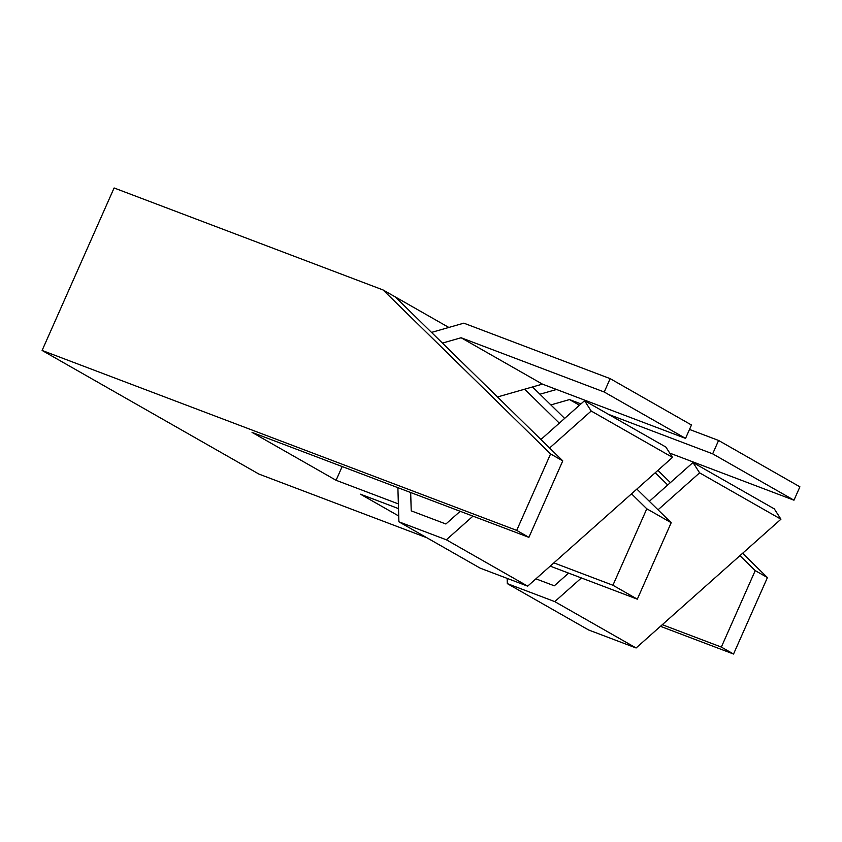 <?xml version="1.0" encoding="UTF-8"?>
<svg xmlns="http://www.w3.org/2000/svg" width="842" height="842" viewBox="0 0 842 842"><rect width="100%" height="100%" fill="white"/><g stroke="black" fill="none" stroke-linecap="round" stroke-linejoin="round"><path stroke-width="1.26" d="M383.036 289.943L550.584 453.933L516.693 530.386L42.1 350.451L114.102 187.966L383.036 289.943L448.828 327.454M42.1 350.451L258.947 474.088L426.873 537.754M395.235 296.889L562.772 460.879L550.584 453.933M742.612 553.278L767.43 577.57L755.232 570.613L739.939 555.657M667.727 484.971L655.234 472.741M657.907 470.373L670.4 482.603M636.857 489.086L671.2 522.703L646.803 508.8L631.521 493.833M559.309 423.147L524.629 389.204M532.512 386.952L564.645 418.411M398.371 503.905L336.074 480.287L342.168 466.542M646.803 508.8L612.923 585.253L553.878 562.866M767.43 577.57L733.54 654.034L721.341 647.077L662.296 624.69M660.465 626.322L733.54 654.034M336.074 480.287L252.042 432.378L528.892 537.343L562.772 460.879M528.892 537.343L516.693 530.386M550.194 566.129L637.32 599.167L612.923 585.253M637.32 599.167L671.2 522.703M398.729 516.009L360.471 494.201L398.508 508.621M755.232 570.613L721.341 647.077M550.857 404.918L569.518 399.571L580.959 403.907M608.513 414.359L712.658 453.838L718.584 440.461L689.514 429.441M556.541 389.478L539.943 394.224M507.168 578.391L507.316 583.622L554.773 601.62L581.39 577.959M658.034 509.81L699.607 472.846L692.987 462.521L649.35 501.316M568.603 573.107L554.31 585.811L535.912 578.833M718.584 440.461L799.9 486.823L793.974 500.201L712.658 453.838M507.316 583.622L588.632 629.984L636.099 647.982L554.773 601.62M699.607 472.846L780.934 519.209L636.099 647.982M692.987 462.521L774.303 508.884L780.934 519.209M569.518 399.571L579.454 405.234M793.974 500.201L669.758 453.112M442.439 343.094L461.1 337.747L604.23 392.014L610.155 378.637L463.826 323.16L431.514 332.411M397.887 487.676L398.897 521.808L446.355 539.796L472.962 516.135M549.605 447.997L591.189 411.022L584.558 400.697L540.922 439.492M460.174 511.294L445.892 523.998L411.222 510.852L410.675 492.528M610.155 378.637L691.482 425L685.546 438.387L604.23 392.014M398.897 521.808L480.214 568.171L527.671 586.158L446.355 539.796M591.189 411.022L672.505 457.385L527.671 586.158M584.558 400.697L665.875 447.06L672.505 457.385M461.1 337.747L542.416 384.12L497.485 396.982M685.546 438.387L542.416 384.12"/></g></svg>
